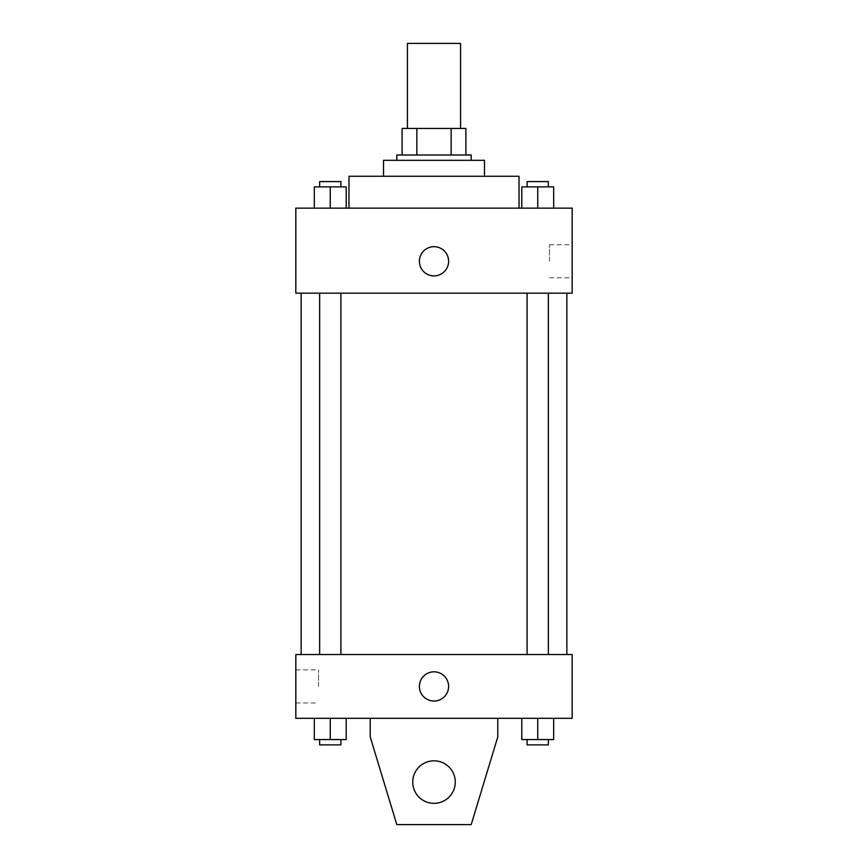 <?xml version="1.0" encoding="UTF-8"?>
<svg xmlns="http://www.w3.org/2000/svg" width="868" height="868" viewBox="0 0 868 868"><rect width="100%" height="100%" fill="white"/><g stroke="black" fill="none" stroke-linecap="round" stroke-linejoin="round"><path stroke-width="0.65" stroke-dasharray="4.34 3.25" d="M407.428 43.4L460.572 43.4M434 128.431L407.428 128.431L434 128.431M451.143 155.003L451.143 128.431L465.888 128.431L465.888 155.003L416.857 155.003L465.888 155.003M451.143 128.431L402.112 128.431M416.857 155.003L402.112 155.003L416.857 155.003L416.857 128.431M471.205 155.003L396.795 155.003M396.795 160.32L471.205 160.32L396.795 160.32M484.485 160.32L383.515 160.32M383.515 176.258L484.485 176.258L383.515 176.258M519.031 176.258L348.969 176.258M348.969 208.146L519.031 208.146L348.969 208.146M314.325 208.146L346.213 208.146L314.325 208.146L346.213 208.146L314.325 208.146L346.213 208.146L330.263 208.146L330.263 186.88L314.325 186.88L340.896 186.88L314.325 186.88L314.325 208.146L330.263 208.146L314.325 208.146L314.325 186.88L314.325 208.146L346.213 208.146L330.263 208.146L330.263 186.88L346.213 186.88L319.641 186.88L346.213 186.88L346.213 208.146L346.213 186.88M521.787 208.146L553.675 208.146L521.787 208.146L553.675 208.146L521.787 208.146L553.675 208.146L537.737 208.146L537.737 186.88L521.787 186.88L548.359 186.88L521.787 186.88L521.787 208.146L537.737 208.146L521.787 208.146L521.787 186.88L521.787 208.146L553.675 208.146L537.737 208.146L537.737 186.88L553.675 186.88L527.104 186.88L553.675 186.88L553.675 208.146L553.675 186.88M572.175 208.146L295.825 208.146L295.825 293.167L572.175 293.167L572.175 208.146M295.825 261.29L295.825 275.905L295.836 261.29M434 293.167L566.858 293.167L434 293.167M537.737 293.167L527.104 293.167L537.737 293.167M330.263 293.167L340.896 293.167L330.263 293.167M572.175 261.29L572.175 244.743L572.175 261.29M434 246.675A14.615 14.615 0 0 0 421.349 268.592A14.615 14.615 0 0 0 446.651 268.592A14.615 14.615 0 0 0 434 246.675A14.615 14.615 0 0 0 421.349 268.592A14.615 14.615 0 0 0 446.651 268.592A14.615 14.615 0 0 0 434 246.675M434 275.905A14.615 14.615 0 0 1 421.349 253.977A14.615 14.615 0 0 1 446.651 253.977A14.615 14.615 0 0 1 434 275.905M549.466 261.29L549.466 244.743L549.466 261.29M434 654.548L566.858 654.548L434 654.548M537.737 654.548L527.104 654.548L537.737 654.548M330.263 654.548L340.896 654.548L330.263 654.548M572.175 654.548L295.825 654.548L295.825 718.313L572.175 718.313L572.175 654.548M295.825 686.425L295.825 702.971L295.825 686.425M318.534 686.425L318.534 669.879L318.534 686.425M448.615 686.425A14.615 14.615 0 0 0 426.698 673.774A14.615 14.615 0 0 0 426.698 699.087A14.615 14.615 0 0 0 448.615 686.425A14.615 14.615 0 0 1 426.698 699.087A14.615 14.615 0 0 1 426.698 673.774A14.615 14.615 0 0 1 448.615 686.425M572.175 701.04L572.175 671.81L572.164 701.04M419.385 686.425A14.615 14.615 0 0 0 441.302 699.087A14.615 14.615 0 0 0 441.302 673.774A14.615 14.615 0 0 0 419.385 686.425M346.213 739.569L346.213 718.313L346.213 739.569L330.263 739.569L346.213 739.569L330.263 739.569L330.263 718.313L346.213 718.313L314.325 718.313L346.213 718.313L314.325 718.313L346.213 718.313L314.325 718.313L346.213 718.313L330.263 718.313L330.263 739.569L314.325 739.569L314.325 718.313L314.325 739.569L340.896 739.569L314.325 739.569L314.325 718.313M553.675 739.569L553.675 718.313L553.675 739.569L537.737 739.569L553.675 739.569L537.737 739.569L537.737 718.313L553.675 718.313L521.787 718.313L553.675 718.313L521.787 718.313L553.675 718.313L521.787 718.313L553.675 718.313L537.737 718.313L537.737 739.569L521.787 739.569L521.787 718.313L521.787 739.569L548.359 739.569L521.787 739.569L521.787 718.313M370.224 718.313L370.224 736.91L370.224 718.313L497.776 718.313L497.776 736.91L497.776 718.313L497.776 736.91L471.205 824.6L497.776 736.91L471.205 824.6L396.795 824.6L471.205 824.6L396.795 824.6L370.224 736.91L396.795 824.6L370.224 736.91L370.224 718.313L497.776 718.313M434 760.824A21.255 21.255 0 0 0 415.588 792.712A21.255 21.255 0 0 0 452.412 792.712A21.255 21.255 0 0 0 434 760.824A21.255 21.255 0 0 1 455.255 782.09A21.255 21.255 0 0 1 434 803.345A21.255 21.255 0 0 1 412.745 782.09A21.255 21.255 0 0 1 434 760.824M412.745 782.09A21.255 21.255 0 0 1 444.633 763.677A21.255 21.255 0 0 1 444.633 800.491A21.255 21.255 0 0 1 412.745 782.09A21.255 21.255 0 0 1 434 760.824A21.255 21.255 0 0 1 455.255 782.09A21.255 21.255 0 0 1 434 803.345A21.255 21.255 0 0 1 412.745 782.09A21.255 21.255 0 0 0 444.633 800.491A21.255 21.255 0 0 0 444.633 763.677A21.255 21.255 0 0 0 412.745 782.09M527.104 186.88L527.104 181.575L548.359 181.575L527.104 181.575L548.359 181.575L548.359 186.88M537.737 208.146L537.737 186.88M319.641 186.88L319.641 181.575L340.896 181.575L319.641 181.575L340.896 181.575L340.896 186.88M330.263 208.146L330.263 186.88M527.104 739.569L527.104 744.885L548.359 744.885L527.104 744.885L548.359 744.885L548.359 739.569L527.104 739.569L548.359 739.569M537.737 739.569L537.737 718.313M319.641 739.569L319.641 744.885L340.896 744.885L319.641 744.885L340.896 744.885L340.896 739.569L319.641 739.569L340.896 739.569M330.263 739.569L330.263 718.313M549.466 277.836L572.175 277.836M549.466 244.743L572.175 244.743M340.896 654.548L340.896 293.167M319.641 654.548L319.641 293.167M548.359 654.548L548.359 293.167M527.104 654.548L527.104 293.167M295.825 702.971L318.534 702.971M295.825 669.879L318.534 669.879"/><path stroke-width="1.3" d="M460.572 128.431L460.572 43.4L407.428 43.4L407.428 128.431M416.857 155.003L416.857 128.431L402.112 128.431L402.112 155.003L402.112 128.431M416.857 128.431L465.888 128.431L465.888 155.003M451.143 155.003L451.143 128.431M396.795 160.32L396.795 155.003L471.205 155.003L471.205 160.32M383.515 176.258L383.515 160.32L484.485 160.32L484.485 176.258M348.969 208.146L348.969 176.258L519.031 176.258L519.031 208.146M295.825 208.146L572.175 208.146L572.175 293.167L295.825 293.167L295.825 208.146M434 275.905A14.615 14.615 0 0 1 421.349 253.977A14.615 14.615 0 0 1 446.651 253.977A14.615 14.615 0 0 1 434 275.905M295.825 654.548L572.175 654.548L572.175 718.313L295.825 718.313L295.825 654.548M419.385 686.425A14.615 14.615 0 0 1 441.302 673.774A14.615 14.615 0 0 1 441.302 699.087A14.615 14.615 0 0 1 419.385 686.425M497.776 718.313L497.776 736.91L471.205 824.6L396.795 824.6L370.224 736.91L370.224 718.313M412.745 782.09A21.255 21.255 0 0 1 444.633 763.677A21.255 21.255 0 0 1 444.633 800.491A21.255 21.255 0 0 1 412.745 782.09M521.787 208.146L521.787 186.88L553.675 186.88L553.675 208.146L553.675 186.88M537.737 208.146L537.737 186.88M548.359 186.88L548.359 181.575L527.104 181.575L527.104 186.88M314.325 208.146L314.325 186.88L346.213 186.88L346.213 208.146L346.213 186.88M330.263 208.146L330.263 186.88M340.896 186.88L340.896 181.575L319.641 181.575L319.641 186.88M521.787 718.313L521.787 739.569L553.675 739.569L553.675 718.313L553.675 739.569M537.737 739.569L537.737 718.313M548.359 739.569L548.359 744.885L527.104 744.885L527.104 739.569M314.325 718.313L314.325 739.569L346.213 739.569L346.213 718.313L346.213 739.569M330.263 739.569L330.263 718.313M340.896 739.569L340.896 744.885L319.641 744.885L319.641 739.569M566.858 654.548L566.858 293.167M301.142 654.548L301.142 293.167M527.104 293.167L527.104 654.548M548.359 293.167L548.359 654.548M340.896 654.548L340.896 293.167M319.641 654.548L319.641 293.167"/></g></svg>
